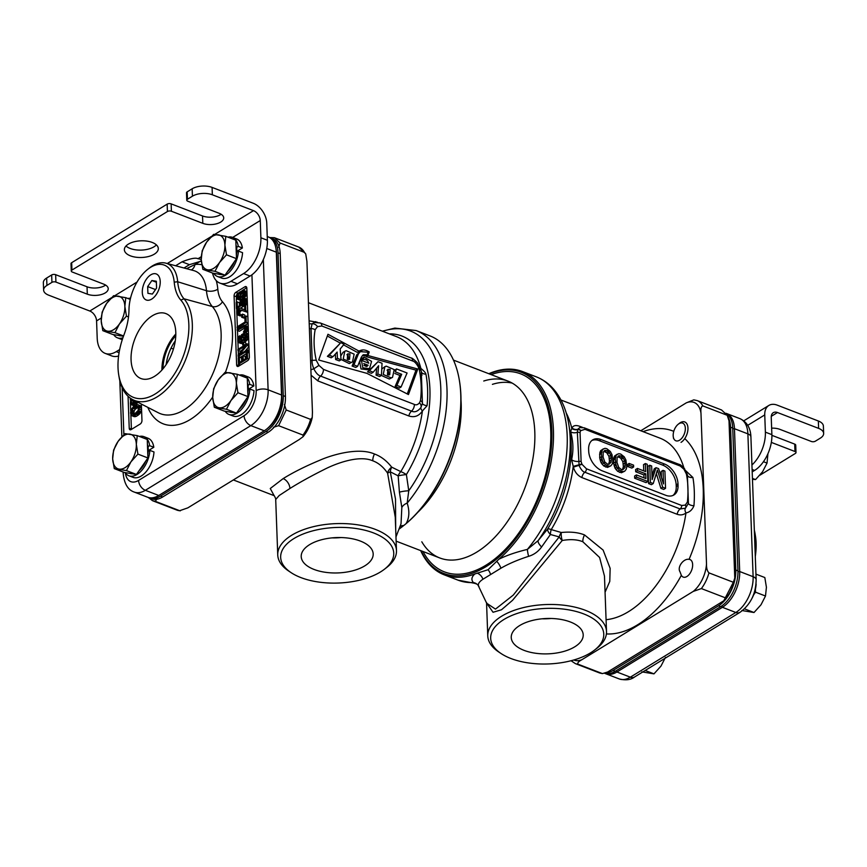 <?xml version="1.0" encoding="UTF-8"?>
<svg xmlns="http://www.w3.org/2000/svg" width="867" height="867" viewBox="0 0 867 867"><rect width="100%" height="100%" fill="white"/><g stroke="black" fill="none" stroke-linecap="round" stroke-linejoin="round"><path stroke-width="1.3" d="M278.643 247.258L280.074 243.009L274.449 237.71L298.812 247.095A28.297 16.191 111.1 0 1 304.447 252.395L305.704 253.847L306.918 261.357L312.445 412.096L312.239 417.58L310.57 419.379A28.297 16.191 111.1 0 1 302.995 435.071L303.06 436.708L299.158 439.591L187.825 507.867L179.664 510.706L155.28 501.31L157.274 498.492M274.449 237.71L269.962 237.569M304.447 252.395L280.074 243.009M310.57 419.379L286.197 409.983L284.409 404.499M273.408 427.268L278.61 425.686L286.197 409.983M302.995 435.071L278.61 425.686M180.325 510.836L179.664 510.706A28.297 16.191 111.1 0 1 176.922 510.099L180.325 510.836M148.235 497.441L152.559 500.714L155.28 501.31M311.09 375.205L317.896 380.916L408.834 415.965C414.48 417.742 419.01 416.062 422.435 410.915L427.073 405.745A97.288 55.661 -68.9 0 0 425.903 374.089C425.589 372.734 423.92 370.848 420.885 368.442L419.823 366.86M317.474 322.286L309.096 320.833M414.372 404.423C416.062 405.301 417.786 404.77 419.52 402.808L420.441 400.619C421.763 390.919 421.384 380.613 419.303 369.7L418.197 366.73C416.214 363.306 414.404 361.409 412.779 361.051L321.841 326.014L317.539 326.61L315.144 329.709C313.431 339.235 313.811 349.455 316.271 360.347L318.958 365.397L323.434 369.375L414.372 404.423A5.657 3.24 111.1 0 1 411.522 411.131C414.664 412.649 417.807 411.446 420.939 407.523A5.657 2.861 28.9 0 0 422.435 410.915A96.194 55.033 111.1 0 1 400.792 471.615L391.689 467.15C386.671 460.745 380.949 456.356 374.501 454.015C358.147 446.852 330.945 455.218 319.652 460.312C305.379 466.273 293.219 472.363 283.162 478.595L270.266 488.511L274.048 495.534M321.841 326.014A5.657 3.24 -68.9 0 0 320.237 322.957L314.32 322.47L312.163 323.759L311.004 328.55L312.174 360.488C311.827 362.308 312.369 365.072 313.811 368.8C315.946 372.983 318.2 375.411 320.584 376.094L411.522 411.131A5.657 3.24 111.1 0 0 408.834 415.965M309.194 323.532A5.657 4.931 -145.2 0 0 312.163 323.759A5.657 4.237 -131.1 0 1 317.539 326.61M343.538 344.86L357.269 352.36L359.263 351.243L327.964 334.261L318.688 360L366.914 373.363L408.455 394.55L417.796 369.017L367.987 355.546L369.234 351.926L367.933 352.717M359.263 351.243L359.729 350.691M357.269 352.36L359.09 351.243C361.864 349.271 365.245 349.499 369.234 351.926M391.147 377.882L392.534 377.329L394.192 369.591L386.259 366.134L384.883 366.665L383.247 374.446L391.147 377.882M387.462 374.793L389.738 374.761L390.107 369.375L387.852 369.342L387.462 374.793M351.102 362.46L352.49 361.897L354.148 354.159L346.215 350.702L344.838 351.233L343.202 359.014L351.102 362.46M347.299 359.317L349.564 359.285L349.943 353.899L347.678 353.866L347.299 359.317M407.089 372.994L401.074 386.996L396.934 385.392L401.692 374.306L395.298 371.845L396.544 368.93L407.089 372.994M369.396 370.729L378.001 361.702L382.044 363.262L381.458 375.389L377.893 374.013L378.608 365.722L373.222 372.203L369.396 370.729L367.575 371.845L371.401 373.319L373.222 372.203M368.735 363.197C367.738 360.304 365.831 359.09 363.013 359.567L363.977 357.128L371.575 361.344L369.537 368.648L362.829 367.825L361.452 360.39L368.778 363.197M368.107 365.213L363.717 363.533L367.218 366.221L368.107 365.213L366.188 366.524M357.594 366.34L353.931 364.92L358.494 353.769L356.673 354.885L352.11 366.037L355.773 367.456L357.594 366.34L361.344 357.161L363.251 354.766L367.196 354.809L365.375 355.925L362.406 355.503M367.196 354.809L368.117 352.219L360.369 351.634L358.494 353.769M337.133 352.067L333.004 356.673L329.232 355.221L340.861 342.628L343.993 344.307L340.167 349.033L341.067 359.783L337.458 358.385L337.133 352.067M419.52 402.808A5.657 4.042 30.9 0 1 420.939 407.523L422.435 403.328L421.264 371.249A5.657 2.254 -9.2 0 0 421.254 371.022L417.46 362.915C413.906 359.393 411.814 357.757 411.175 357.995L320.237 322.957M308.424 302.702L396.425 336.602A96.194 55.033 111.1 0 1 420.885 368.442A5.657 2.102 -30.7 0 1 420.495 368.432M425.914 374.1A5.657 3.425 -11 0 1 421.416 372.041M384.471 569.207L386.736 567.452A59.411 29.185 177.9 0 0 396.479 550.61L395.254 517.165L387.614 473.187A8.486 1.051 161.5 0 1 390.269 471.811A8.486 4.66 -74.8 0 1 391.689 467.15A8.486 5.213 -34.4 0 0 387.614 473.187C383.377 466.977 378.435 462.859 372.788 460.81C358.515 454.46 334.088 464.3 323.738 469.741C310.754 476.254 299.483 482.496 289.925 488.489L279.196 495.523L275.706 499.5L277.743 554.967A59.411 29.185 177.9 0 0 288.689 571.039L291.084 572.632A56.583 27.798 177.9 0 0 300.827 577.563A56.583 27.798 177.9 0 0 384.471 569.207A56.583 27.798 177.9 0 0 373.579 532.945A56.583 27.798 177.9 0 0 298.877 535.871A56.583 27.798 177.9 0 0 291.084 572.632M395.981 536.911L401.031 523.776L401.833 507.488A8.486 5.993 -17.1 0 1 407.176 503.109A108.928 62.316 -68.9 0 0 446.884 401.226A108.928 62.316 -68.9 0 0 416.127 330.555L429.891 335.854A108.928 62.316 111.1 0 1 459.358 380.31A108.928 62.316 111.1 0 1 406.146 523.56C409.354 517.816 409.701 510.999 407.176 503.109L408.758 490.776L406.395 474.563A8.486 2.037 31 0 0 400.792 471.615A8.486 5.213 -51.7 0 0 398.159 475.842L390.269 471.811L395.504 499.078L395.688 528.946M389.272 333.849A98.675 56.463 111.1 0 1 406.395 474.563A8.486 0.791 -7.5 0 0 398.159 475.842L399.416 492.196A8.486 1.452 -5.6 0 1 408.758 490.776A106.435 60.896 -68.9 0 0 439.45 374.652A106.435 60.896 -68.9 0 0 382.629 331.292M401.833 507.488L399.416 492.196M396.479 550.61A59.411 29.185 177.9 0 0 375.303 529.369A59.411 29.185 177.9 0 0 311.546 527.147A59.411 29.185 177.9 0 0 277.743 554.967M360.347 541.062A36.013 17.687 177.9 0 0 321.993 539.632A36.013 17.687 177.9 0 0 301.207 556.267A36.013 17.687 177.9 0 0 314.049 569.446A36.013 17.687 177.9 0 0 352.977 570.724A36.013 17.687 177.9 0 0 373.168 553.623A36.013 17.687 177.9 0 0 360.347 541.062M340.991 537.551A34.767 17.08 -2.1 0 1 332.126 537.876M459.358 380.31L459.51 381.231A107.79 61.676 111.1 0 1 403.979 525.369L406.146 523.56M398.939 529.217L403.144 526.031M427.073 405.734A5.657 2.037 5.5 0 1 422.435 403.328A5.657 3.24 5.9 0 0 420.441 400.619M310.895 369.819A5.657 0.65 160.6 0 1 313.811 368.8L318.958 365.397M310.538 360.314A5.657 2.048 -174.6 0 0 312.174 360.488A5.657 2.135 169.2 0 1 316.271 360.347M309.378 328.691A5.657 3.425 169.1 0 0 311.004 328.55A5.657 3.338 -172.1 0 1 315.144 329.709M381.361 375.454L389.326 378.998L392.534 377.329M384.883 366.665L381.762 369.049M346.876 354.69L348.122 355.015L348.588 359.61M387.04 370.166L388.286 370.491L388.752 375.086M366.698 355.112L366.167 356.662L415.976 370.133L407.262 393.943M327.336 336.017L340.189 343.039M359.306 351.211L361.897 351.048M341.045 359.469L349.282 363.576L352.49 361.897M344.838 351.233L343.018 352.349L340.753 356.034M396.544 368.93L394.583 370.372M394.875 373.493L399.871 375.422L395.114 386.509L399.264 388.113L401.074 386.996M378.001 361.702L367.575 371.845M376.69 368.031L376.072 375.129L379.648 376.506L381.458 375.389M361.452 360.39L359.632 361.506L361.008 368.941L367.716 369.765L369.537 368.648M362.146 358.266L363.967 357.15L362.146 358.266L361.257 360.509M362.178 360.672L366.34 362.276M360.369 351.634L356.673 354.885M335.366 354.039L335.637 359.502L339.257 360.889L341.067 359.783M340.861 342.628L327.412 356.337L331.183 357.789L333.004 356.673M363.967 365.43L366.286 366.329M417.796 369.017L415.976 370.133M367.987 355.546L366.167 356.662M401.692 374.306L399.871 375.422M396.934 385.392L395.114 386.509M377.893 374.013L376.072 375.129M353.931 364.92L352.11 366.037M337.458 358.385L335.637 359.502M329.232 355.221L327.412 356.337M721.572 409.993L727.229 415.293L702.844 405.908C701.175 406.374 700.558 408.801 700.98 413.191L706.507 563.929C706.377 568.058 707.201 571.039 708.968 572.881L733.352 582.277L723.772 600.798L607.637 672.012L602.435 673.605L599.682 672.998L575.32 663.602A28.297 16.191 -68.9 0 0 578.061 664.209L602.435 673.605M578.061 664.209C577.205 663.017 578.484 661.51 581.887 659.7L693.221 591.424L701.381 588.574L725.766 597.97M702.844 405.908A28.297 16.191 -68.9 0 0 697.209 400.597L693.817 399.86L686.306 402.841L640.778 430.758M692.646 564.612A9.407 5.375 111.1 0 1 689.579 573.976A9.407 5.375 111.1 0 1 683.218 577.086A9.407 5.375 111.1 0 1 681.354 575.341L680.021 571.819C676.899 567.105 683.608 558.24 689.081 559.345A9.407 5.375 111.1 0 1 689.98 559.54A9.407 5.375 111.1 0 1 692.646 564.612M727.229 415.293L729.006 420.788L734.772 578.029L733.352 582.277M734.772 578.029A26.671 15.259 111.1 0 1 723.772 600.798M606.076 619.688A96.194 55.033 -68.9 0 0 628.51 611.658A96.194 55.033 -68.9 0 0 685.97 512.939C689.568 512.267 692.224 509.894 693.936 505.797A5.657 2.135 4.6 0 1 688.42 503.315L687.368 474.823A2.829 1.149 -8.8 0 0 687.368 474.748L684.486 468.776C685.569 469.502 680.021 463.888 679.446 464.506L584.185 427.799L579.73 427.604L577.78 429.263L577.346 432.319L579.113 465.666C581.107 469.73 583.025 471.919 584.867 472.255L680.14 508.962L685.483 508.16L688.42 503.315A2.829 1.604 5.4 0 0 687.412 502.026C688.431 491.957 688.095 482.648 686.393 474.065L683.965 469.253L680.248 466.034L584.987 429.328L580.608 430.661A2.829 2.016 -149.9 0 0 577.639 429.566A5.657 4.573 -164.3 0 1 571.819 428.417L570.584 431.614C573.282 441.184 573.629 450.537 571.613 459.673L573.423 467.172C574.799 472.103 577.617 475.571 581.865 477.565L677.138 514.272C680.389 515.432 683.337 514.987 685.97 512.939A5.657 3.414 48.7 0 1 685.483 508.16A2.829 2.124 51.1 0 0 685.277 505.082L687.412 502.026M693.936 505.797A98.675 56.453 -68.9 0 0 692.906 477.5L685.624 470.608M582.494 427.366L579.99 426.401C575.883 424.906 573.217 425.437 571.992 427.984L571.819 428.417A96.194 55.033 -68.9 0 0 566.173 412.865M605.068 592.215L609.783 581.389L610.14 568.362L603.129 550.09L584.531 534.939C578.278 532.392 570.519 531.579 561.274 532.501L551.239 529.585A8.486 4.205 -84.6 0 0 550.415 534.505L541.593 546.979C538.212 551.629 533.888 554.75 528.61 556.332C517.697 559.865 508.474 563.832 500.931 568.21L482.919 579.254C478.703 582.093 477.414 584.586 479.028 586.742M570.584 431.614A5.657 3.143 168.9 0 0 577.346 432.319A2.829 1.463 -179.7 0 1 580.056 432.6L581.118 461.558L581.985 464.311L586.428 468.787L681.7 505.494L685.277 505.082M665.607 495.252A16.972 11.152 58.5 0 0 673.941 494.949A16.972 11.152 58.5 0 0 678.048 485.487L677.994 483.764A16.972 11.152 58.5 0 0 664.458 463.986L601.08 439.569A16.972 11.152 58.5 0 0 592.746 439.872A16.972 11.152 58.5 0 0 588.628 449.334L588.693 451.057A16.972 11.152 58.5 0 0 602.229 470.835L665.607 495.252M571.992 427.984A5.657 4.682 -158.7 0 0 577.78 429.263A2.829 2.048 -145.2 0 1 580.738 430.455M692.906 477.5A5.657 3.349 -9.8 0 1 687.444 475.3M573.423 467.172L581.985 464.311M594.491 650.131A56.583 27.798 177.9 0 0 583.599 613.869A56.583 27.798 177.9 0 0 508.896 616.795A56.583 27.798 177.9 0 0 501.104 653.555A56.583 27.798 177.9 0 0 510.847 658.486A56.583 27.798 177.9 0 0 594.491 650.131L596.767 648.375A59.411 29.185 177.9 0 0 606.51 631.534L604.472 576.067L599.585 557.448L582.819 541.734C577.346 539.491 570.497 539.079 562.249 540.477A8.486 3.37 81.9 0 1 561.274 532.501A8.486 5.018 -62.8 0 0 559.215 536.911L550.415 534.505A8.486 3.522 -142.9 0 1 547.651 528.989A8.486 2.037 31 0 1 551.239 529.585A96.194 55.033 111.1 0 0 573.217 466.381L581.833 463.986M571.613 459.673A5.657 2.352 -173.9 0 0 578.419 461.482A2.829 1.311 175.6 0 1 581.118 461.558M672.987 495.447A16.972 11.152 58.5 0 0 676.238 486.604L676.173 484.881A16.972 11.152 58.5 0 0 662.637 465.102L599.26 440.674A16.972 11.152 58.5 0 0 591.879 440.49M649.762 465.243L647.942 466.359L648.57 483.591L651.42 484.686L653.23 483.569L657.403 469.99L662.713 487.221L665.553 488.316L664.913 471.084L663.027 470.347L663.526 483.916L658.606 468.646L656.081 467.671L652.157 479.538L651.659 465.969L649.762 465.243L650.391 482.475L653.23 483.569M656.33 473.512L660.892 488.338L663.732 489.432L665.553 488.316M663.027 470.347L661.207 471.464L661.423 477.403M656.081 467.671L654.26 468.787L652.006 475.593M645.341 463.542L645.633 471.605L637.429 468.44L637.505 470.64L645.72 473.805L645.893 478.573L636.421 474.921L636.497 477.121L647.866 481.499L647.237 464.268L645.341 463.542L643.52 464.647L643.747 470.879M637.429 468.44L635.609 469.556L635.684 471.756L643.899 474.921L644.008 477.847M636.421 474.921L634.601 476.037L634.677 478.237L646.045 482.616L647.866 481.499M629.149 463.444L627.329 464.56L627.394 466.392L631.815 468.093L633.636 466.977L633.571 465.145L629.149 463.444L629.214 465.276L633.636 466.977M617.293 454.178L614.562 456.031L613.717 458.231L613.587 463.238L615.006 468.126L617.618 471.301L621.411 472.764L624.76 471.16L626.245 469.199L626.776 466.511L625.909 460.03L624.24 456.855L620.707 454.048L618.832 453.679L616.383 454.915L615.288 458.827L615.787 464.083L616.827 467.01L619.439 470.185L623.221 471.648L624.76 471.16M603.399 448.824L600.668 450.677L599.823 452.877L599.693 457.884L601.113 462.772L603.725 465.947L607.518 467.411L610.867 465.807L612.351 463.845L612.882 461.157L612.015 454.676L610.346 451.501L606.813 448.694L604.938 448.326L602.489 449.561L601.395 453.474L601.893 458.73L602.933 461.656L605.545 464.831L609.328 466.294L610.867 465.807M617.737 456.811L620.555 457.971L622.874 461.753L623.362 466.641L622.495 469.643M603.844 451.458L606.662 452.617L608.981 456.4L609.468 461.298L608.601 464.289M660.892 488.338L662.713 487.221M648.57 483.591L650.391 482.475M625.183 465.536L624.944 467.606L622.842 469.697L621.281 469.448L618.713 467.378L616.968 462.371L617.109 457.722L618.29 456.009L620.783 455.879L622.376 456.855L624.684 460.637L625.183 465.536L623.362 466.641M611.289 460.182L611.051 462.252L608.948 464.344L607.388 464.094L604.819 462.024L603.074 457.017L603.215 452.368L604.397 450.656L606.889 450.526L608.482 451.501L610.791 455.283L611.289 460.182L609.468 461.298M634.677 478.237L636.497 477.121M643.899 474.921L645.72 473.805M635.684 471.756L637.505 470.64M627.394 466.392L629.214 465.276M621.411 472.764L623.221 471.648M619.526 472.396L621.346 471.28M617.618 471.301L619.439 470.185M615.993 469.6L617.813 468.483M615.006 468.126L616.827 467.01M614.324 466.413L616.144 465.308M613.966 465.2L615.787 464.083M613.587 463.238L615.407 462.122M613.468 459.943L615.288 458.827M613.717 458.231L615.537 457.115M613.988 457.245L615.808 456.14M614.562 456.031L616.383 454.915M623.124 468.722L624.944 467.606M623.265 464.083L625.085 462.967M622.874 461.753L624.684 460.637M621.531 459.066L623.34 457.949M620.555 457.971L622.376 456.855M618.962 456.996L620.783 455.879M618.063 456.345L619.211 455.641M607.518 467.411L609.328 466.294M605.632 467.042L607.453 465.926M603.725 465.947L605.545 464.831M602.11 464.246L603.92 463.13M601.113 462.772L602.933 461.656M600.43 461.071L602.251 459.954M600.072 459.846L601.893 458.73M599.693 457.884L601.514 456.768M599.574 454.59L601.395 453.474M599.823 452.877L601.644 451.761M600.094 451.891L601.915 450.786M600.668 450.677L602.489 449.561M609.23 463.368L611.051 462.252M609.371 458.73L611.192 457.613M608.981 456.4L610.791 455.283M607.637 453.712L609.447 452.596M606.662 452.617L608.482 451.501M605.068 451.642L606.889 450.526M604.169 450.992L605.318 450.287M606.51 631.534A59.411 29.185 177.9 0 0 585.333 610.292A59.411 29.185 177.9 0 0 521.566 608.07A59.411 29.185 177.9 0 0 487.763 635.89L486.56 603.031L493.052 612.275L501.494 609.761L512.56 600.289L562.249 540.477A8.486 4.682 44.7 0 1 559.215 536.911L513.297 595.076L495.48 609.111L486.647 603.204L478.161 585.377A8.486 8.063 141.6 0 0 473.371 582.548L472.851 582.96C476.016 583.545 477.793 584.347 478.161 585.377M568.817 424.397C566.498 410.134 561.469 398.441 553.753 389.316C548.833 383.637 543.024 379.486 536.326 376.863A108.928 62.316 111.1 0 1 567.083 447.535A108.928 62.316 111.1 0 1 527.374 549.418L538.136 540.629A106.435 60.896 111.1 0 0 568.817 424.397L569.868 430.758A98.675 56.463 -68.9 0 1 547.651 528.989L538.136 540.629A8.486 3.024 -139.3 0 0 541.593 546.979M487.763 635.89A59.411 29.185 177.9 0 0 498.709 651.962L501.104 653.555M524.08 650.369A36.013 17.687 177.9 0 0 563.008 651.648A36.013 17.687 177.9 0 0 583.188 634.546A36.013 17.687 177.9 0 0 570.378 621.986A36.013 17.687 177.9 0 0 532.013 620.555A36.013 17.687 177.9 0 0 511.237 637.18A36.013 17.687 177.9 0 0 524.08 650.369M542.146 618.8A34.767 17.08 177.9 0 0 551.011 618.474M421.048 550.751A107.79 61.676 -68.9 0 0 485.975 566.693A107.79 61.676 -68.9 0 0 495.74 559.735A107.79 61.676 -68.9 0 0 551.835 430.552A107.79 61.676 -68.9 0 0 489.205 373.872M528.61 556.332A8.486 1.42 -103.3 0 1 527.374 549.418C516.19 552.084 506.675 555.368 498.818 559.258L488.056 569.727L474.845 573.965C471.529 576.934 471.041 579.795 473.371 582.548A108.928 62.316 111.1 0 1 458.004 580.142L444.24 574.843A108.928 62.316 -68.9 0 0 474.845 573.965M498.818 559.258A108.928 62.316 -68.9 0 0 552.312 453.528A108.928 62.316 -68.9 0 0 522.563 371.564A108.928 62.316 -68.9 0 0 488.815 373.72M420.668 550.599A108.928 62.316 -68.9 0 0 444.24 574.843M417.645 512.451A94.774 54.231 -68.9 0 0 460.984 399.98M491.155 374.62A106.099 60.701 -68.9 0 1 550.773 439.331A106.099 60.701 -68.9 0 1 485.921 565.219A106.099 60.701 111.1 0 1 423.009 551.499M512.159 383.084A94.774 54.231 -68.9 0 0 492.413 384.352M453.463 360.098L507.954 381.09A94.774 54.231 -68.9 0 1 532.641 460.117A94.774 54.231 -68.9 0 1 476.904 552.03A94.774 54.231 111.1 0 1 439.797 557.969A94.774 54.231 111.1 0 1 421.806 541.788M507.954 381.09A94.774 54.231 -68.9 0 0 483.753 381.014M726.004 413.407A28.297 16.191 111.1 0 1 732.723 428.038L737.958 570.865A28.297 16.191 111.1 0 1 720.683 606.64L615.191 671.329A28.297 16.191 111.1 0 1 604.169 673.128M727.565 416.214A28.297 16.191 111.1 0 1 730.556 427.203L735.801 570.031A28.297 16.191 111.1 0 1 718.515 605.805L613.023 670.494A28.297 16.191 111.1 0 1 604.96 672.9M269.138 237.309A28.297 16.191 111.1 0 1 270.016 237.591L272.184 238.425A28.297 16.191 111.1 0 1 280.204 253.673L285.438 396.501A28.297 16.191 111.1 0 1 268.152 432.286L162.66 496.975A28.297 16.191 111.1 0 1 151.584 498.753L149.427 497.918A28.297 16.191 111.1 0 1 148.571 497.539M270.016 237.591A28.297 16.191 111.1 0 1 278.036 252.839L283.271 395.666A28.297 16.191 111.1 0 1 265.985 431.452L160.503 496.141A28.297 16.191 111.1 0 1 149.427 497.918M750.909 436.914L756.143 579.741A8.486 4.172 177.9 0 0 753.12 576.696L747.885 433.868A8.486 4.172 177.9 0 1 750.909 436.914C750.779 432.817 749.749 423.042 739.865 418.631A28.297 16.191 111.1 0 1 747.885 433.868L734.457 428.699A28.297 16.191 -68.9 0 0 726.438 413.451A28.297 16.191 -68.9 0 0 725.896 413.266M732.756 428.818L734.457 428.699L739.692 571.526A28.297 16.191 -68.9 0 1 722.406 607.312L616.925 672.001A28.297 16.191 -68.9 0 1 605.849 673.778A28.297 16.191 -68.9 0 1 604.993 673.399M755.19 553.677A57.547 32.924 -68.9 0 0 755.059 533.693L755.395 535.73A55.065 31.505 111.1 0 1 755.298 556.495M755.059 533.693A57.547 32.924 -68.9 0 0 754.323 530.04M247.626 360.661A2.829 1.615 -68.9 0 0 249.349 357.074L246.824 288.126A2.829 1.615 -68.9 0 0 246.022 286.609A2.829 1.615 -68.9 0 0 244.917 286.782L235.824 292.352A2.829 1.615 -68.9 0 0 234.09 295.94L236.626 364.888A2.829 1.615 -68.9 0 0 237.428 366.416A2.829 1.615 -68.9 0 0 238.533 366.232L247.626 360.661M128.056 396.262L129.226 428.233A2.829 1.615 -68.9 0 0 130.028 429.761A2.829 1.615 -68.9 0 0 131.134 429.577L140.226 424.006A2.829 1.615 -68.9 0 0 141.96 420.43L141.354 404.055M249.338 389.359A13.861 7.933 -68.9 0 0 249.306 389.175A13.861 7.933 -68.9 0 0 249.23 388.752M149.124 450.136A12.734 7.283 -68.9 0 1 149.276 450.721A13.861 7.933 -68.9 0 0 149.276 450.526A13.861 7.933 -68.9 0 0 149.189 450.103M201.827 264.76A49.256 28.188 -68.9 0 0 194.934 264.554L186.513 268.672M267.253 236.528L268.293 236.929A28.297 16.191 111.1 0 1 275.944 248.471A28.297 16.191 111.1 0 1 276.302 252.178L281.537 395.005A28.297 16.191 111.1 0 1 266.603 429.132A28.297 16.191 111.1 0 1 264.262 430.78L158.769 495.469A28.297 16.191 111.1 0 1 147.693 497.246L134.266 492.077A28.297 16.191 -68.9 0 0 145.342 490.299L250.834 425.61A28.297 16.191 -68.9 0 0 268.12 389.825L263.34 259.569M266.603 429.132L268.076 427.962A26.032 14.891 -68.9 0 0 281.818 396.555L276.584 253.728A26.032 14.891 -68.9 0 0 276.248 250.325L275.944 248.471M166.161 364.563A31.83 18.207 111.1 0 1 175.275 340.894M175.817 333.99A33.553 19.204 -68.9 0 0 161.934 370.036M163.039 368.757A31.83 18.207 111.1 0 1 175.773 335.681M131.069 359.772A34.788 19.898 -68.9 0 0 141.332 378.673A34.788 19.898 -68.9 0 0 164.643 366.708A34.788 19.898 -68.9 0 0 175.784 332.354A34.788 19.898 -68.9 0 0 166.334 313.767A34.788 19.898 -68.9 0 0 142.632 324.854A34.788 19.898 -68.9 0 0 131.069 359.772M123.927 334.998A55.065 31.505 -68.9 0 0 118.736 374.978A55.065 31.505 -68.9 0 0 168.729 381.881A55.065 31.505 -68.9 0 0 180.835 300.101A46.785 26.769 111.1 0 1 174.213 282.143A35.254 20.169 -68.9 0 0 147.618 269.409A35.254 20.169 -68.9 0 0 128.977 309.887A46.785 26.769 111.1 0 1 123.927 334.998M160.222 281.461A13.937 7.976 -68.9 0 0 156.428 274.015A13.937 7.976 -68.9 0 0 146.935 278.459A13.937 7.976 -68.9 0 0 142.296 292.461A13.937 7.976 -68.9 0 0 146.415 300.036A13.937 7.976 -68.9 0 0 155.757 295.235A13.937 7.976 -68.9 0 0 160.222 281.461M225.442 372.29A69.067 39.514 -68.9 0 0 222.451 301.759A8.486 6.665 -41.3 0 1 212.307 306.539L183.967 298.768A57.547 32.924 111.1 0 1 181.94 367.857A57.547 32.924 111.1 0 1 132.803 399.665A57.547 32.924 111.1 0 1 119.072 377.004L118.736 374.978M180.835 300.101L183.967 298.768A44.304 25.349 111.1 0 1 177.692 281.753L174.213 282.143M147.618 269.409L149.232 268.131A37.736 21.588 111.1 0 1 165.879 263.156A37.736 21.588 111.1 0 1 177.692 281.753L206.465 290.705A40.803 23.344 -68.9 0 0 193.699 270.591L165.879 263.156M249.317 389.381A12.734 7.283 -68.9 0 0 249.154 388.795M238.739 364.357L238.793 365.722A2.829 1.615 -68.9 0 0 238.815 366.058M236.323 298.541L236.463 302.312M236.691 308.609L236.789 311.21M236.908 314.493L237.363 326.74M237.406 328.073L237.45 329.222M237.504 330.555L237.786 338.466M237.926 342.097L238.187 349.217M238.23 350.55L238.382 354.549M238.458 356.575L238.49 357.713M238.848 292.667L237.992 293.187A2.829 1.615 -68.9 0 0 236.312 296.026M246.792 287.79L242.045 290.705M245.35 358.949L245.253 356.456L243.085 355.622L241.926 356.337L242.099 360.932L239.585 362.482L239.39 357.171L238.23 357.876L238.458 364.248L247.55 358.678L247.323 352.305L246.163 353.021L246.358 358.32L243.259 360.228L243.085 355.622M241.665 361.203L241.557 358.006L239.39 357.171M245.177 351.081L248.97 346.551M237.948 350.441L245.697 345.705L238.111 354.874L238.176 356.467L247.268 350.886L247.225 349.824L239.292 354.69L247.062 345.402L247.008 343.809L237.916 349.39L237.948 350.441L240.116 351.276L242.066 350.084M238.176 356.467L240.343 357.302L246.185 353.714M248.038 352.576L249.165 351.883M245.805 344.546L245.74 342.768L243.573 341.934L242.608 342.519L242.695 345.001L243.67 344.405L243.573 341.934M241.622 337.339L242.793 336.624L242.727 335.03L244.862 333.903L245.545 336.374L244.451 338.683L239.996 341.414L238.772 340.536L239.791 335.746L238.826 336.515L237.721 338.65L237.84 342.01L239.054 342.714L240.82 342.172L245.437 338.802L246.705 335.67L246.423 333.307L245.209 332.603L241.525 334.684L241.622 337.339L243.79 338.173L244.949 337.458L245.513 335.486M240.928 341.024L241.991 337.469M238.252 342.476L241.221 343.549L242.63 343.159M244.288 342.205L246.846 340.46L248.645 337.686M248.515 334.044L246.011 332.841M245.762 332.765L248.341 329.373M248.233 326.621L244.158 325.288L237.179 329.384L237.222 330.446L244.592 326.469L245.079 328.886L243.41 332.083L246.239 328.355L245.74 325.407M237.222 330.446L239.39 331.281L245.231 327.693M245.133 325.223L248.125 323.391M241.676 317.214L243.844 318.048L244.808 317.452L244.722 314.981L242.554 314.147L241.59 314.732L241.676 317.214L242.652 316.618L242.554 314.147M244.83 311.307L245.794 310.711L245.556 304.339L244.592 304.935L244.776 309.887L240.354 308.078L238.978 308.37L236.724 311.394L236.832 314.396L238.826 314.808L237.536 312.153L239.021 309.432L246.997 312.142L247.691 311.708M244.776 309.833L240.354 308.078M237.244 314.873L240.983 315.642L240.95 314.754L238.793 313.919M239.921 314.353L239.866 311.979L241.926 310.158M240.527 308.143L243.616 306.246L242.706 303.006L244.418 300.145M245.979 304.501L247.344 302.269M245.144 298.443L247.236 299.245L243.735 297.858L241.037 299.516L239.563 302.767L240.441 305.119L237.352 307.016L237.157 301.889L236.192 302.485L236.42 308.5L241.449 305.412L240.538 302.171L242.207 299.332L244.191 299.213L244.277 301.683L243.15 303.287L243.183 304.35L243.952 303.515L245.415 300.264L244.537 297.912M239.433 305.737L239.325 302.724L237.157 301.889M244.136 297.88L247.041 294.119M246.965 291.767L243.66 290.304L239.574 292.081L236.171 296.341L236.854 298.996L239.801 298.454L243.844 295.257L245.112 291.951L244.266 290.478M236.854 298.996L240.853 299.754M239.162 297.825L240.809 294.574L244.126 292.482M249.208 353.032L247.323 352.305M248.872 359.187L247.55 358.678M240.484 365.04L238.458 364.248M237.125 327.964L246.228 322.394L245.99 316.022L244.83 316.737L245.025 322.036L237.092 326.902L237.125 327.964L238.577 328.528M239.964 297.457L237.211 297.695L237.504 295.159L241.156 292.016L243.508 291.485L244.136 292.537L243.605 294.314L239.964 297.457M249.111 350.55L247.225 349.824M249.154 351.612L247.268 350.886M248.894 344.535L247.008 343.809M248.948 346.128L247.062 345.402M245.112 344.968L243.67 344.405M244.147 345.565L242.695 345.001M248.515 334.109L246.423 333.307M248.536 334.803L246.651 334.077M248.591 336.396L246.705 335.67M248.634 337.469L246.553 336.667M248.352 338.444L246.185 337.61M247.604 339.636L245.437 338.802M246.846 340.46L244.678 339.626M245.881 341.23L243.714 340.395M242.619 342.877L240.82 342.172M242.001 343.43L239.845 342.595M241.221 343.549L239.054 342.714M241.59 336.439L239.791 335.746M241.991 337.642L239.823 336.808M241.416 338.173L239.249 337.339M241.048 338.943L238.891 338.108M240.885 339.777L238.718 338.943M240.527 341.208L238.772 340.536M239.758 341.414L238.999 341.121M245.383 334.51L244.277 334.077M244.895 335.865L242.727 335.03M244.949 337.458L242.793 336.624M244.993 332.69L243.41 332.083M245.036 326.87L243.995 326.469M245.22 327.542L243.215 326.772M248.244 326.675L246.152 325.873M248.265 327.368L246.38 326.642M248.287 328.073L246.401 327.347M248.33 329.157L246.239 328.355M248.049 330.132L245.881 329.297M247.301 331.313L245.133 330.479M246.542 332.137L244.375 331.302M248.114 323.12L246.228 322.394M247.875 316.748L245.99 316.022M244.808 317.452L242.652 316.618M247.68 311.437L245.794 310.711M241.189 310.267L239.021 309.432M240.798 310.505L238.631 309.671M240.235 311.22L238.067 310.386M239.866 311.979L237.699 311.145M239.704 312.987L237.536 312.153M239.725 313.691L237.569 312.857M238.544 313.919L237.786 313.626M240.983 315.642L238.826 314.808M240.202 315.935L238.046 315.1M247.442 305.065L245.556 304.339M243.562 305.011L241.405 304.176M242.955 304.653L240.798 303.818M243.616 306.246L241.449 305.412M238.002 309.107L236.42 308.5M247.258 299.928L245.372 299.202M247.301 300.99L245.415 300.264M247.333 302.074L245.253 301.272M246.867 303.342L244.7 302.507M246.109 304.35L243.952 303.515M244.635 304.902L243.183 304.35M244.223 299.321L243.183 298.92M244.407 299.787L242.597 299.093M244.375 300.166L242.207 299.332M243.8 300.697L241.633 299.863M243.237 301.413L241.069 300.578M242.868 302.182L240.701 301.348M242.706 303.006L240.538 302.171M242.738 304.068L240.571 303.233M241.46 299.093L239.801 298.454M243.139 297.999L241.546 297.392M240.907 299.679L238.837 298.877M240.408 299.884L238.241 299.05M239.628 300.004L237.46 299.169M246.965 291.811L244.873 291.009M246.997 292.678L245.112 291.951M247.041 293.935L244.949 293.133M246.564 295.203L244.407 294.368M246.011 296.091L243.844 295.257M245.242 296.915L243.085 296.08M244.678 297.457L242.511 296.622M244.017 292.136L242.316 291.485M243.313 292.851L241.156 292.016M241.958 293.685L239.801 292.851M240.809 294.574L238.642 293.74M239.671 295.994L237.504 295.159M239.303 296.763L237.146 295.929M239.14 297.771L236.984 296.937M237.97 297.988L237.211 297.695M130.863 414.599L131.394 429.067A2.829 1.615 -68.9 0 0 131.416 429.403M130.256 398.105L130.31 399.644M130.462 403.827L130.733 411.186M135.956 405.062L137.658 402.158M130.711 398.419L130.386 403.708L131.015 404.629L134.84 405.691M132.012 415.824L136.119 414.35L138.948 410.785L139.37 406.059L138.135 404.726L135.772 405.117L133.074 407.035L131.199 409.766L130.527 413.06L131.405 415.412L134.179 416.659L136.542 416.258L139.804 413.732L141.581 410.189M141.451 406.775L138.135 404.726M133.345 403.209L133.496 400.023M133.865 414.274L134.168 410.893L135.285 409.159L138.449 407.1M131.015 404.629L133.767 404.26L135.566 401.085M134.829 400.706L133.529 403.09L131.751 403.393L131.123 402.201L131.437 398.896M135.631 406.525L136.802 406.07L138.417 406.916L138.146 410.481L134.515 414.025L132.152 414.166L131.643 411.066L133.128 408.324L135.631 406.525L137.799 407.36M136.878 403.979L134.71 403.144M137.43 402.862L135.263 402.028M135.902 405.073L133.767 404.26M134.894 405.658L132.803 404.846M133.973 405.767L131.817 404.932M133.388 400.359L131.22 399.524M133.215 401.248L131.047 400.413M133.28 403.036L131.123 402.201M132.889 403.458L131.34 402.862M140.909 405.973L138.742 405.138M141.462 406.872L139.37 406.059M141.505 408.205L139.62 407.479M141.57 409.95L139.479 409.137M141.115 411.619L138.948 410.785M140.562 412.735L138.395 411.901M139.804 413.732L137.647 412.898M139.24 414.339L137.073 413.505M138.276 415.185L136.119 414.35M136.542 416.258L134.374 415.423M135.566 416.593L133.399 415.759M134.97 416.691L132.803 415.857M138.167 406.59L136.802 406.07M136.444 408.184L134.277 407.349M135.285 409.159L133.128 408.324M134.168 410.893L132.001 410.058M133.811 411.901L131.643 411.066M133.659 413.299L131.491 412.464M133.637 414.361L131.73 413.635M151.877 280.529L147.672 286.565L147.921 293.339L152.375 294.065L156.58 288.028L156.331 281.255L151.877 280.529L156.374 282.252M147.672 286.565L155.496 289.578M771.641 428.146A12.734 6.253 -2.1 0 1 779.964 429.382L811.349 441.476A2.829 1.387 177.9 0 0 815.338 441.195L820.345 438.128A14.143 6.947 177.9 0 0 823.65 433.435A14.143 6.947 177.9 0 0 818.611 428.374L818.34 420.994A14.143 6.947 -2.1 0 1 823.379 426.044L823.65 433.435M759.893 475.203L795.332 453.463A2.829 1.387 177.9 0 0 795.993 452.52A2.829 1.387 177.9 0 0 794.985 451.512L771.337 442.398M752.48 479.744L753.044 479.397M818.34 420.994L777.2 405.138A16.972 11.152 58.5 0 0 768.866 405.442A16.972 11.152 58.5 0 0 764.748 414.914L765.377 432.145L771.879 434.649L771.24 417.406A8.486 5.57 -121.5 0 1 773.299 412.681A8.486 5.57 -121.5 0 1 777.471 412.529L818.611 428.374M771.89 435.332L794.714 444.121A2.829 1.387 -2.1 0 1 795.722 445.139L795.993 452.52M751.938 464.994A28.297 16.191 -68.9 0 0 765.377 432.145M752.188 471.897L754.593 470.423A28.297 16.191 111.1 0 0 771.879 434.649M752.426 478.378L755.547 479.581L752.458 479.321M763.459 461.71L767.035 463.086L762.548 471.811L755.547 479.581M767.924 453.734L767.035 463.086M678.178 424.277A9.461 5.419 111.1 0 1 678.959 423.725A9.461 5.419 111.1 0 1 685.342 428.233A9.461 5.419 111.1 0 1 679.565 440.198A9.461 5.419 111.1 0 1 673.301 436.935A9.461 5.419 111.1 0 1 678.178 424.277L679.381 423.313A11.314 6.47 111.1 0 1 680.313 422.663A11.314 6.47 111.1 0 1 684.746 421.947A11.314 6.47 111.1 0 1 687.694 431.387A11.314 6.47 111.1 0 1 681.039 442.354M756.024 584.044L756.132 584.087A20.949 11.986 111.1 0 1 751.711 598.848M219.871 283.086A28.297 16.191 111.1 0 0 230.947 281.309L243.605 273.549A28.297 16.191 -68.9 0 0 260.891 237.764L260.263 220.532A8.486 5.57 -121.5 0 0 253.489 210.638L212.35 194.782A14.143 6.947 177.9 0 0 192.431 196.191L187.435 199.258A2.829 1.387 177.9 0 0 186.773 200.201L186.503 192.81A2.829 1.387 -2.1 0 1 187.164 191.867L192.16 188.8A14.143 6.947 -2.1 0 1 212.079 187.402L253.218 203.246A16.972 11.152 -121.5 0 1 266.754 223.025L267.383 240.267A28.297 16.191 111.1 0 1 250.108 276.042L237.439 283.812A28.297 16.191 111.1 0 1 226.374 285.59L219.871 283.086A28.297 16.191 111.1 0 1 212.773 274.059A45.268 25.902 111.1 0 0 212.469 273.018M186.773 200.201A2.829 1.387 177.9 0 0 187.781 201.209L219.178 213.304A12.734 6.253 177.9 0 1 223.708 217.855A12.734 6.253 177.9 0 1 216.468 223.816A12.734 6.253 177.9 0 1 202.802 223.339L171.406 211.245A2.829 1.387 177.9 0 0 167.429 211.526L71.939 270.081A2.829 1.387 177.9 0 0 71.278 271.024A2.829 1.387 177.9 0 0 72.286 272.032L103.682 284.138A12.734 6.253 -2.1 0 1 108.223 288.689A12.734 6.253 -2.1 0 1 100.973 294.65A12.734 6.253 -2.1 0 1 87.307 294.173L55.922 282.078A2.829 1.387 177.9 0 0 51.933 282.36L46.926 285.427A14.143 6.947 177.9 0 0 43.621 290.109A14.143 6.947 177.9 0 0 48.66 295.17L89.8 311.025A8.486 5.57 58.5 0 1 96.573 320.909L97.202 338.152A28.297 16.191 -68.9 0 0 105.221 353.4A28.297 16.191 -68.9 0 0 116.286 351.623L119.668 349.553M130.418 255.841A16.972 8.345 -2.1 0 1 124.371 249.772A16.972 8.345 -2.1 0 1 134.027 241.817A16.972 8.345 -2.1 0 1 152.245 242.457A16.972 8.345 -2.1 0 1 158.303 248.526A16.972 8.345 -2.1 0 1 148.636 256.48A16.972 8.345 -2.1 0 1 130.418 255.841M156.407 244.895A16.972 8.345 -2.1 0 1 130.148 248.45A16.972 8.345 -2.1 0 1 125.997 246.011M51.933 282.36L51.662 274.969A2.829 1.387 -2.1 0 1 55.651 274.687L87.036 286.782A12.734 6.253 -2.1 0 0 105.622 285.08M51.662 274.969L46.655 278.036A14.143 6.947 -2.1 0 0 43.35 282.729L43.621 290.109M167.429 211.526L167.158 204.135A2.829 1.387 -2.1 0 1 171.135 203.864L202.531 215.959A12.734 6.253 177.9 0 0 221.118 214.257M167.158 204.135L71.668 262.701L71.939 270.081M71.278 271.024L71.007 263.633A2.829 1.387 -2.1 0 1 71.668 262.701M201.339 261.075L189.44 264.663L182.037 261.812L175.611 265.757M182.037 261.812C190.502 258.496 195.812 257.466 197.958 258.734A45.268 25.902 111.1 0 1 201.252 259.547M189.44 264.663L184.01 268.001M118.595 356.023A28.297 16.191 111.1 0 1 111.713 355.903L105.221 353.4M237.135 251.874A12.734 7.283 -68.9 0 0 237.016 251.267M236.593 247.409L238.252 246.391A20.949 11.986 -68.9 0 0 232.519 237.385L236.637 238.967A20.949 11.986 111.1 0 1 242.381 247.984L236.799 251.397M242.554 252.676A20.949 11.986 111.1 0 1 221.573 278.058L217.454 276.475A20.949 11.986 -68.9 0 0 238.425 251.083L242.554 252.676M238.252 246.391L242.381 247.984M238.425 251.083L236.767 252.102M232.519 237.385A20.949 11.986 -68.9 0 0 227.934 237.146M213.726 273.311A20.949 11.986 -68.9 0 0 217.454 276.475M122.29 339.647A20.949 11.986 111.1 0 1 121.543 339.409L117.413 337.816A20.949 11.986 -68.9 0 0 122.908 337.794M130.494 298.281A20.949 11.986 -68.9 0 0 127.904 298.497M113.696 334.662A20.949 11.986 -68.9 0 0 117.413 337.816M236.366 255.201A18.391 10.523 -68.9 0 0 236.81 249.674A18.391 10.523 -68.9 0 0 235.987 244.917M218.376 274.091L218.311 274.059A18.391 10.523 -68.9 0 0 218.376 274.091A18.391 10.523 -68.9 0 0 220.944 274.492M227.598 271.447A18.391 10.523 -68.9 0 0 234.426 261.639M202.845 269.312L212.849 273.17L225.008 275.153L236.496 258.669L235.813 240.181L225.81 236.333L213.65 234.339L206.66 242.099L202.174 250.834L201.252 259.591L202.845 269.312L215.005 271.306L219.492 262.571L226.493 254.811L224.9 245.09L225.81 236.333M225.008 275.153L215.005 271.306M236.496 258.669L226.493 254.811M224.9 245.09A18.391 10.523 -68.9 0 0 218.473 234.849A18.391 10.523 -68.9 0 0 206.66 242.099A18.391 10.523 -68.9 0 0 201.252 259.591A18.391 10.523 -68.9 0 0 207.668 269.821A18.391 10.523 -68.9 0 0 219.492 262.571A18.391 10.523 -68.9 0 0 224.9 245.09M118.335 335.431L118.27 335.41A18.391 10.523 -68.9 0 0 118.335 335.431A18.391 10.523 -68.9 0 0 120.903 335.843M130.234 299.397L125.78 297.674L113.62 295.69L106.619 303.45L102.133 312.174L101.222 320.931L102.815 330.663L112.818 334.51L123.461 336.255M123.569 335.962L114.975 332.657L119.462 323.922L126.463 316.162L124.859 306.43L125.78 297.674M128.489 316.943L126.463 316.162M102.815 330.663L114.975 332.657M124.859 306.43A18.391 10.523 -68.9 0 0 118.443 296.2A18.391 10.523 -68.9 0 0 106.619 303.45A18.391 10.523 -68.9 0 0 101.222 320.931A18.391 10.523 -68.9 0 0 107.638 331.172A18.391 10.523 -68.9 0 0 119.462 323.922A18.391 10.523 -68.9 0 0 124.859 306.43M248.049 385.349L249.718 384.33A20.949 11.986 -68.9 0 0 243.974 375.324L248.103 376.907A20.949 11.986 111.1 0 1 253.836 385.923L248.265 389.337M254.009 390.616A20.949 11.986 111.1 0 1 233.039 416.008L228.91 414.415A20.949 11.986 -68.9 0 0 249.891 389.023L254.009 390.616M249.718 384.33L253.836 385.923M249.891 389.023L248.222 390.042M243.974 375.324A20.949 11.986 -68.9 0 0 239.4 375.097M225.192 411.251A20.949 11.986 -68.9 0 0 228.91 414.415M148.019 446.7L149.677 445.681A20.949 11.986 -68.9 0 0 143.944 436.665L148.073 438.258A20.949 11.986 111.1 0 1 153.806 447.274L148.235 450.688M153.979 451.956A20.949 11.986 111.1 0 1 133.009 477.349L128.88 475.766A20.949 11.986 -68.9 0 0 149.85 450.374L153.979 451.956M149.677 445.681L153.806 447.274M149.85 450.374L148.192 451.393M143.944 436.665A20.949 11.986 -68.9 0 0 139.37 436.437M125.162 472.602A20.949 11.986 -68.9 0 0 128.88 475.766M247.832 393.141A18.391 10.523 -68.9 0 0 248.265 387.614A18.391 10.523 -68.9 0 0 247.453 382.867M229.831 412.031L229.766 411.998A18.391 10.523 -68.9 0 0 229.831 412.031A18.391 10.523 -68.9 0 0 232.399 412.432M239.064 409.387A18.391 10.523 -68.9 0 0 245.892 399.579M214.312 407.252L224.315 411.11L236.474 413.104L247.962 396.609L247.279 378.131L237.276 374.273L225.117 372.279L218.116 380.039L213.629 388.774L212.718 397.53L214.312 407.252L226.471 409.246L230.958 400.521L237.959 392.751L236.355 383.03L237.276 374.273M236.474 413.104L226.471 409.246M247.962 396.609L237.959 392.751M236.355 383.03A18.391 10.523 -68.9 0 0 229.939 372.788A18.391 10.523 -68.9 0 0 218.116 380.039A18.391 10.523 -68.9 0 0 212.718 397.53A18.391 10.523 -68.9 0 0 219.134 407.772A18.391 10.523 -68.9 0 0 230.958 400.521A18.391 10.523 -68.9 0 0 236.355 383.03M147.791 454.492A18.391 10.523 -68.9 0 0 148.235 448.965A18.391 10.523 -68.9 0 0 147.423 444.207M129.801 473.371L129.736 473.349A18.391 10.523 -68.9 0 0 129.801 473.371A18.391 10.523 -68.9 0 0 132.369 473.783M139.023 470.738A18.391 10.523 -68.9 0 0 145.851 460.93M114.281 468.603L124.274 472.461L136.444 474.444L147.921 457.96L147.249 439.471L137.246 435.624L125.086 433.63L118.085 441.39L113.599 450.125L112.677 458.881L114.281 468.603L126.441 470.597L130.928 461.862L137.918 454.102L136.325 444.381L137.246 435.624M136.444 474.444L126.441 470.597M147.921 457.96L137.918 454.102M136.325 444.381A18.391 10.523 -68.9 0 0 129.909 434.139A18.391 10.523 -68.9 0 0 118.085 441.39A18.391 10.523 -68.9 0 0 112.677 458.881A18.391 10.523 -68.9 0 0 119.104 469.112A18.391 10.523 -68.9 0 0 130.928 461.862A18.391 10.523 -68.9 0 0 136.325 444.381M755.395 589.246L755.504 592.172L753.629 594.86M744.482 608.84L754.019 612.514L741.859 610.52M755.504 592.172L765.496 596.019L761.02 604.754L754.019 612.514M755.937 574.117L764.824 577.541L766.417 587.262L765.496 596.019M645.189 670.473L653.989 673.865L641.818 671.871M665.466 657.37L660.979 666.094L653.989 673.865M315.729 321.614A5.657 3.24 -68.9 0 0 316.043 322.242M419.303 369.7A5.657 2.254 -9.2 0 1 421.254 371.022L421.936 375.303M418.197 366.73A5.657 0.759 -24.8 0 1 419.693 366.578M412.779 361.051A5.657 3.24 -68.9 0 0 411.175 357.995M283.162 478.595A8.486 5.57 -121.5 0 1 289.925 488.489M374.501 454.015A8.486 4.855 -68.9 0 0 372.788 460.81M403.794 525.51A8.486 6.08 34.6 0 0 399.925 526.659M317.896 380.916A5.657 3.24 111.1 0 1 320.584 376.094A5.657 3.24 111.1 0 0 323.434 369.375M363.013 359.567L361.582 360.444M693.221 591.424A25.457 14.566 -68.9 0 0 706.507 563.929M573.813 659.982A25.457 14.566 -68.9 0 0 581.887 659.7M700.98 413.191A25.457 14.566 -68.9 0 0 686.306 402.841M606.401 633.929A107.508 61.514 -68.9 0 0 637.527 624.847A107.508 61.514 -68.9 0 0 681.354 575.341M689.081 559.345A107.508 61.514 -68.9 0 0 684.778 438.594M673.757 431.354A107.508 61.514 -68.9 0 0 643.054 431.636M701.381 588.574A28.297 16.191 -68.9 0 0 708.968 572.881M683.922 467.996A96.194 55.033 -68.9 0 0 660.025 438.171L560.982 400.012M580.608 430.661L580.056 432.6M681.7 505.494A2.829 1.615 111.1 0 1 680.14 508.962A5.657 3.24 111.1 0 0 677.138 514.272M686.393 474.065A2.829 1.149 -8.8 0 1 687.368 474.748L687.715 477.056M680.248 466.034A2.829 1.615 -68.9 0 0 679.468 464.517M584.987 429.328A2.829 1.615 -68.9 0 0 584.195 427.799M579.99 426.401A5.657 3.24 -68.9 0 0 580.511 427.409M581.865 477.565A5.657 3.24 111.1 0 1 584.867 472.255A2.829 1.615 111.1 0 0 586.428 468.787M678.048 485.487L676.238 486.604M601.08 439.569L599.26 440.674M664.458 463.986L662.637 465.102M677.994 483.764L676.173 484.881M584.531 534.939A8.486 4.855 -68.9 0 0 582.819 541.734M496.607 561.274A8.486 3.392 -116.7 0 1 500.931 568.21M488.056 569.727A8.486 5.57 -121.5 0 1 490.44 574.03M477.229 573.152A8.486 7.207 -129.9 0 1 482.919 579.254M615.191 671.329L613.023 670.494M732.723 428.038L730.556 427.203M737.958 570.865L735.801 570.031M720.683 606.64L718.515 605.805M162.66 496.975L160.503 496.141M280.204 253.673L278.036 252.839M285.438 396.501L283.271 395.666M268.152 432.286L265.985 431.452M737.98 571.646L739.692 571.526L753.12 576.696A28.297 16.191 111.1 0 1 735.834 612.481L630.342 677.17A28.297 16.191 111.1 0 1 619.266 678.948L605.849 673.778M756.143 579.741C755.905 593.754 750.519 604.613 740.006 612.33A8.486 5.57 -121.5 0 1 735.834 612.481L722.406 607.312L721.561 606.066M740.006 612.33L634.514 677.019A8.486 5.57 -121.5 0 1 630.342 677.17L616.925 672.001L616.09 670.787M222.451 301.759A32.783 18.76 111.1 0 1 217.801 289.177A49.256 28.188 -68.9 0 0 216.219 280.583M200.548 261.108L194.934 264.554A8.486 6.611 -98.8 0 1 191.282 269.951M125.368 472.916A19.8 11.336 -68.9 0 0 138.579 480.405L244.06 415.716A19.8 11.336 -68.9 0 0 256.166 390.67L251.918 274.806M122.16 387.625L123.883 434.746M147.813 407.371A69.067 39.514 -68.9 0 0 212.697 397.097M132.803 399.665L158.412 412.811A60.603 34.68 -68.9 0 0 210.182 379.312A60.603 34.68 -68.9 0 0 212.307 306.539A41.237 23.593 111.1 0 1 206.465 290.705A8.486 4.53 -5 0 0 217.801 289.177M123.753 472.255A8.486 4.172 177.9 0 0 123.222 473.794C124.306 483.873 127.98 489.974 134.266 492.077M138.579 480.405A8.486 5.57 58.5 0 0 145.342 490.299L158.769 495.469M244.06 415.716A8.486 5.57 58.5 0 0 250.834 425.61L264.262 430.78M256.166 390.67A8.486 4.172 -2.1 0 1 268.12 389.825L281.537 395.005L281.818 396.555M266.765 248.493L276.302 252.178L276.584 253.728M236.626 364.888L238.793 365.722M234.09 295.94L236.117 296.72M235.824 292.352L237.992 293.187M244.917 286.782L246.727 287.476M129.226 428.233L131.394 429.067M771.283 416.323L777.471 412.529M794.714 444.121L794.985 451.512M747.722 425.35L764.748 414.914M752.101 469.47L754.593 470.423M212.079 187.402L212.35 194.782M260.891 237.764L267.383 240.267M192.16 188.8L192.431 196.191M253.489 210.638L214.756 234.393M211.494 236.398L167.255 263.525M137.029 282.057L114.726 295.745M111.464 297.739L89.8 311.025M55.922 282.078L55.651 274.687M87.307 294.173L87.036 286.782M46.926 285.427L46.655 278.036M187.164 191.867L187.435 199.258M101.244 318.048L96.573 320.909M260.263 220.532L232.681 237.439M201.285 256.697L197.958 258.734M243.605 273.549L250.108 276.042M230.947 281.309L237.439 283.812M119.082 352.696L116.286 351.623M171.406 211.245L171.135 203.864M202.802 223.339L202.531 215.959M298.812 247.095L305.704 253.847M312.239 417.58C310.592 424.884 307.525 431.267 303.06 436.708M176.922 510.099L152.538 500.703M233.353 479.939L274.2 495.686M273.788 495.295L273.777 495.295C273.484 493.962 276.497 499.793 275.706 499.5M382.325 331.172L394.864 328.094L416.127 330.555M697.209 400.597L721.593 409.993M571.06 660.741L575.32 663.602M486.539 602.446L486.647 603.204M536.326 376.863L522.563 371.564M472.851 582.96L458.004 580.142M396.132 541.149L439.797 557.969M634.514 677.019C630.786 679.891 625.703 680.53 619.266 678.948M739.865 418.631L726.438 413.451M119.809 380.656L121.868 436.762M123.157 472.027L123.222 473.794M743.756 420.842L768.866 405.442M673.301 436.935L673.551 438.453M173.422 349.076L171.048 348.166"/></g></svg>
